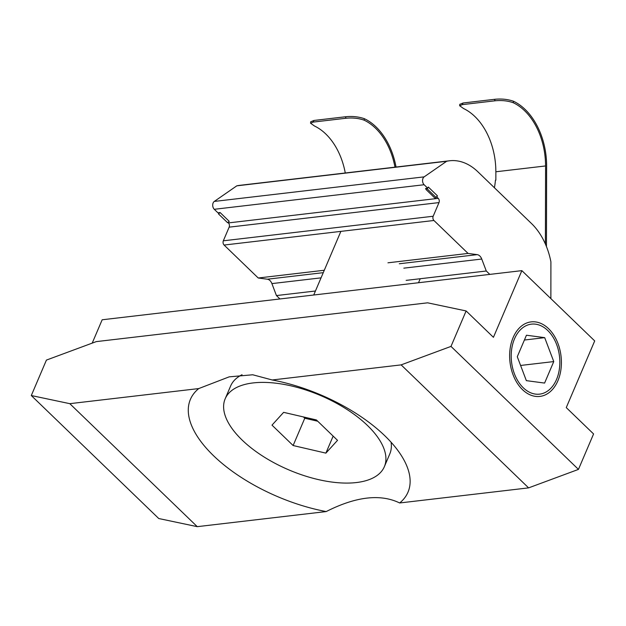 <?xml version="1.0" encoding="UTF-8"?>
<svg xmlns="http://www.w3.org/2000/svg" width="626" height="626" viewBox="0 0 626 626"><rect width="100%" height="100%" fill="white"/><g stroke="black" fill="none" stroke-linecap="round" stroke-linejoin="round"><path stroke-width="0.94" d="M556.545 379.442A35.244 24.14 -96.7 0 1 514.423 373.824A35.244 24.14 -96.7 0 1 535.598 324.182A35.244 24.14 -96.7 0 1 556.545 379.442M517.279 356.718L526.45 335.223L544.69 337.649L553.76 361.578L544.597 383.073L526.349 380.647L517.279 356.718M524.4 340.028L544.69 337.649M520.597 365.459L553.76 361.578M272.208 379.974L401.141 364.88L450.994 346.405L466.12 310.95L427.613 302.82L96.271 341.616L46.418 360.091L31.3 395.538L69.807 403.668L198.739 388.574L229.186 376.852L252.74 374.771L272.208 379.974A118.275 55.252 23.1 0 1 403.019 458.31A118.275 55.252 23.1 0 1 399.67 502.968L528.602 487.873L578.455 469.398L593.573 433.951L566.264 407.596L594.7 340.92L521.865 270.635L102.171 319.776L92.21 343.118M401.141 364.88L528.602 487.873M31.3 395.538L158.754 518.531L197.26 526.662L326.193 511.567C355.936 496.504 380.428 493.64 399.67 502.968M557.899 380.749A37.521 25.697 -96.7 0 1 539.886 396.415A37.521 25.697 -96.7 0 1 510.002 362.133A37.521 25.697 -96.7 0 1 531.161 321.881A37.521 25.697 -96.7 0 1 556.788 340.654A37.521 25.697 -96.7 0 1 557.899 380.749M466.12 310.95L493.429 337.312L521.865 270.635M450.994 346.405L578.455 469.398M69.807 403.668L197.26 526.662M326.193 511.567A118.275 55.252 23.1 0 1 213.607 455.791A118.275 55.252 23.1 0 1 198.739 388.574M242.137 440.07A86.529 40.424 23.1 0 1 225.172 398.793A86.529 40.424 23.1 0 1 320.622 395.554A86.529 40.424 23.1 0 1 384.356 466.691A86.529 40.424 23.1 0 1 324.55 480.885A86.529 40.424 23.1 0 1 242.137 440.07M316.396 419.944L337.524 440.336L325.888 453.13L293.125 445.532L271.997 425.14L283.633 412.346L316.396 419.944M225.172 398.793L230.626 386.007A86.529 40.424 23.1 0 1 242.035 374.716M391.078 442.222A86.529 40.424 23.1 0 1 389.802 453.905L384.356 466.691M333.149 436.111L325.888 453.13M317.734 421.235L304.776 418.231L293.125 445.532M304.776 418.231L303.438 416.939M227.903 222.457L228.388 222.919L438.239 198.356L436.87 197.034L437.402 195.797L435.234 198.403L426.134 189.623L425.555 188.504L426.666 188.379L426.134 189.623M436.87 197.034L435.766 197.167L426.666 188.379L427.769 188.246L424.123 184.733A4.578 3.138 -96.7 0 1 422.55 180.585A4.578 3.138 -96.7 0 1 424.146 176.861L446.651 161.273A61.043 41.809 -96.7 0 1 449.578 160.772A61.043 41.809 -96.7 0 1 477.849 171.759L531.568 223.592A61.043 41.809 -96.7 0 1 550.911 261.879L550.872 298.625M437.402 195.797L428.294 187.01L427.769 188.246M219.022 212.684L220.125 212.558L218.49 213.928L219.022 212.684L217.918 212.817L214.272 209.295A4.578 3.138 -96.7 0 1 212.699 205.148A4.578 3.138 -96.7 0 1 214.295 201.431L236.8 185.836L446.651 161.273M218.49 213.928L227.598 222.715L229.233 221.346L220.125 212.558M545.403 244.062L545.575 165.953L495.87 171.774L495.855 180.171L495.448 180.218A68.672 49.297 97.6 0 1 494.423 187.753M495.87 171.774L545.551 165.953A61.043 41.809 -96.7 0 0 513.281 102.734L513.43 101.216A62.6 42.873 -96.7 0 1 546.623 166.093L546.451 246.566M310.832 121.741L313.962 120.458L345.278 116.788L346.123 118.236L313.086 122.101L310.645 123.252L314.471 126.006A61.043 41.809 -96.7 0 1 345.27 172.987M346.123 118.236C352.743 117.61 358.761 118.259 364.175 120.192L364.332 118.674A62.6 42.873 83.3 0 1 396.039 167.04M394.975 167.165A61.043 41.809 83.3 0 0 364.175 120.192M495.847 171.774A61.043 41.809 -96.7 0 0 463.576 108.548L459.75 105.794L462.184 104.644L495.229 100.778C501.841 100.152 507.858 100.809 513.281 102.734M462.184 104.644L463.06 103L494.376 99.338L495.229 100.778M345.278 116.788C352.094 116.045 358.448 116.671 364.332 118.674M279.955 298.962L276.434 295.566L271.903 283.601A7.629 5.227 -96.7 0 0 267.349 279.212L258.233 277.999L324.291 270.26M399.286 263.765L477.2 254.641L468.076 253.428L433.935 220.485A3.052 2.089 -96.7 0 1 433.176 216.244L438.998 202.589A3.052 2.089 -96.7 0 0 438.239 198.356M387.956 262.81L468.076 253.428M406.164 280.378L486.285 271.003L481.746 259.039A7.629 5.227 -96.7 0 0 477.2 254.641M276.434 295.566L315.449 291.004M258.233 277.999L224.092 245.048A3.052 2.089 -96.7 0 1 223.325 240.814L229.147 227.16L438.998 202.589M228.388 222.919A3.052 2.089 -96.7 0 1 229.147 227.16M236.8 185.836A61.043 41.809 -96.7 0 1 239.735 185.343L449.578 160.772M489.806 274.391L486.285 271.003M313.086 122.101L313.962 120.458M494.376 99.338C501.199 98.587 507.553 99.213 513.43 101.216M459.938 104.284L463.06 103M214.272 209.295L424.123 184.733M267.349 279.212L323.266 272.662M403.84 268.155L481.746 259.039M271.903 283.601L321.052 277.85M224.092 245.048L433.935 220.485M223.325 240.814L433.176 216.244M214.295 201.431L424.146 176.861M418.512 282.741L420.226 278.734M313.736 295.002L340.873 231.377M459.656 105.786L459.805 104.276M310.551 123.244L310.707 121.734"/></g></svg>
